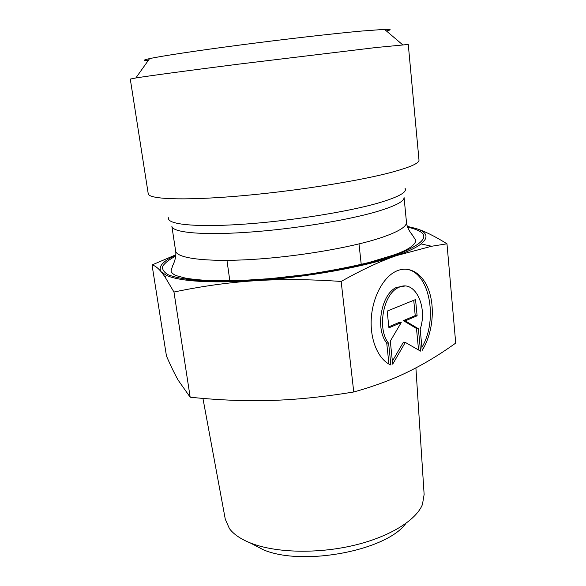 <?xml version="1.0" encoding="UTF-8"?>
<svg xmlns="http://www.w3.org/2000/svg" width="586" height="586" viewBox="0 0 586 586"><rect width="100%" height="100%" fill="white"/><g stroke="black" fill="none" stroke-linecap="round" stroke-linejoin="round"><path stroke-width="0.88" d="M390.891 365.012C378.695 359.936 370.169 340.84 371.224 319.465C372.227 298.106 382.695 277.874 395.543 271.508C409.284 264.608 423.553 273.823 429.333 291.857C435.171 309.869 432.19 334.423 422.206 350.318L420.177 329.244C428.044 306.236 414.58 278.899 398.568 287.514C383.215 293.747 376.82 329.156 388.621 343.242L390.891 365.012M421.92 347.351C438.628 319.224 429.26 270.944 405.534 269.113M388.936 364.053L386.723 342.978C374.908 328.914 381.303 293.564 396.663 287.345L404.714 286.063M388.621 343.242L386.723 342.978M388.921 327.83L387.185 311.1L415.54 299.563L417.115 315.803L405.256 320.864L418.36 328.709L420.528 351.109L405.314 342.414L392.693 364.162L390.298 341.118L401.22 322.586L388.921 327.83M388.818 326.827L399.322 322.359L401.22 322.586M392.378 361.152L403.424 342.151L405.314 342.414M418.565 349.989L416.478 328.482L403.358 320.637L415.225 315.59L413.738 300.296M418.36 328.709L416.478 328.482M405.256 320.864L403.358 320.637M417.115 315.803L415.225 315.59M250.119 542.863L263.48 549.844C302.889 566.574 386.621 550.584 405.856 523.466M415.899 367.883L424.132 494.474L422.433 504.546C416.038 520.375 389.353 537.025 353.387 545.471C317.444 553.917 276.504 552.862 251.834 543.53C241.285 539.494 233.814 534.52 229.412 528.594L225.288 519.24L202.939 398.399M190.179 397.213L173.969 292.026L164.791 276.592L161.289 271.911C157.934 267.905 154.851 265.583 152.038 264.945L166.446 355.951C170.614 365.635 174.547 373.743 178.239 380.285L190.179 397.213C218.563 400.143 245.446 401.22 270.82 400.45C296.12 399.733 323.758 396.905 353.754 391.975C374.461 386.181 392.627 379.435 408.252 371.751C423.114 364.499 437.925 355.665 452.678 345.249L455.718 343.103L446.979 243.813L431.589 246.252L396.619 255.584C408.134 251.526 416.287 247.636 421.085 243.915C429.069 237.213 427.267 232.041 415.664 228.408C424.411 231.089 434.849 236.217 446.979 243.813M152.038 264.945L175.837 254.807M341.155 281.456C309.335 279.251 280.526 279.017 254.727 280.753C305.716 277.574 365.137 266.82 396.619 255.584C380.38 261.144 361.892 269.765 341.155 281.456L353.754 391.975M415.664 228.408L407.329 226.379M175.815 255.21C162.622 261.29 157.781 266.857 161.289 271.911L166.783 275.588C181.052 281.514 210.367 283.236 254.727 280.753C228.818 282.423 201.899 286.188 173.969 292.026M388.357 173.126C353.819 181.975 288.942 191.937 235.404 196.317C181.748 200.72 148.617 199.101 148.236 193.776L130.282 79.081L135.827 77.975C148.734 75.887 188.252 70.54 238.766 64.13L375.78 47.554L408.266 44.455L418.99 160.051C419.356 163.355 409.145 167.713 388.357 173.126M386.438 30.977C391.953 29.688 391.316 29.146 384.533 29.359L360.265 31.161C332.145 33.746 284.283 39.24 240.355 44.983C196.391 50.733 161.524 56.029 149.584 58.622C142.955 60.08 142.471 60.761 148.133 60.658M405.014 188.245C407.6 192.105 398.568 197.064 377.911 203.137C346.429 212.176 287.565 221.398 240.487 224.401C193.292 227.441 165.977 224.108 168.702 217.677M377.025 211.553C395.411 206.008 404.421 201.291 404.054 197.394L406.464 222.182C406.896 226.745 397.997 232.063 379.779 238.136C350.142 247.812 295.6 256.976 250.405 259.554C205.107 262.154 176.379 258.104 175.624 250.94L171.874 226.313C172.467 232.437 201.203 235.389 246.735 232.32C292.165 229.273 347.102 220.395 377.025 211.553M175.749 256.045C169.193 259.539 164.849 262.938 162.718 266.249C162 269.45 163.934 272.336 168.519 274.915C174.694 277.251 183.543 279.046 195.065 280.313L215.611 281.295C269.348 282.335 354.134 269.956 394.7 255.467C428.571 242.274 432.871 232.84 407.6 227.163M398.568 287.514L396.663 287.345M361.284 264.887L359.006 243.923M229.895 281.251L226.965 260.367M421.085 243.915L431.589 246.252M166.783 275.588L164.791 276.592M175.624 250.94C176.782 257.203 173.331 264.535 172.76 265.407L170.987 271.018C171.595 272.951 173.419 274.512 176.474 275.706L185.63 278.16C192.53 279.288 200.661 280.093 210.03 280.569L242.626 280.423L270.864 278.577L305.438 274.666C328.512 271.201 349.695 267.15 368.975 262.499L393.03 255.24C407.395 250.332 415.005 245.424 415.877 240.509L412.332 234.964C407.446 229.06 406.384 223.566 406.464 222.182M149.584 58.622L135.827 77.975M384.533 29.359L402.611 44.748"/></g></svg>
